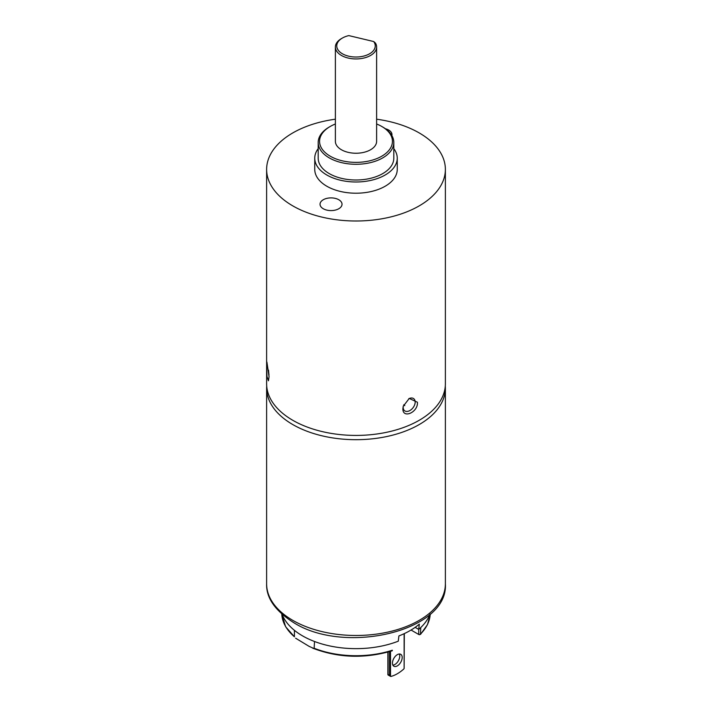 <?xml version="1.0" encoding="UTF-8"?>
<svg xmlns="http://www.w3.org/2000/svg" width="712" height="712" viewBox="0 0 712 712"><rect width="100%" height="100%" fill="white"/><g stroke="black" fill="none" stroke-linecap="round" stroke-linejoin="round"><path stroke-width="1.07" d="M411.047 630.031L418.736 634.472A2.75 1.584 0 0 0 419.368 634.739L420.756 633.813A74.244 42.862 0 0 0 430.217 614.091L427.494 624.611L420.481 634.445L420.756 627.53M294.412 636.786L285.619 626.738L281.783 614.091A74.244 42.862 0 0 0 294.412 636.786L294.412 630.325M295.631 638.201L309.106 646.362L314.117 648.605L314.526 641.494M314.526 648.401A74.244 42.862 0 0 0 392.321 650.234L392.321 650.537M392.454 663.086A6.871 3.969 120 0 0 393.878 666.227A6.871 3.969 120 0 0 399.183 664.385A6.871 3.969 120 0 0 402.182 657.47A6.871 3.969 120 0 0 400.758 654.319A6.871 3.969 120 0 0 395.463 656.161A6.871 3.969 120 0 0 392.454 663.086M392.89 665.142A6.871 3.969 120 0 0 399.752 656.063A6.871 3.969 120 0 0 399.316 654.008M429.834 614.429A75.623 43.663 180 0 1 418.7 629.399L419.315 624.139A76.478 44.153 180 0 1 398.898 635.932L398.284 641.183A75.623 43.663 180 0 1 302.529 635.861A75.623 43.663 180 0 1 282.166 614.429M404.327 633.6L404.122 668.515L404.122 633.689M388.084 674.967L388.084 674.273L388.084 674.967L388.084 674.273L390.514 676.373A2.065 1.193 -60 0 0 391.111 676.4A34.372 19.847 -60 0 0 403.526 669.236A2.065 1.193 120 0 0 404.122 668.515M415.158 627.352L418.7 629.399M404.772 405.635A8.25 4.761 0 0 0 403.775 404.719M388.031 674.94L390.514 676.373L390.514 651.338M266.662 366.217L266.911 362.061L269.065 376.701L268.433 380.795L266.982 376.479L266.662 366.217M403.339 405.893A7.565 4.895 126.9 0 0 403.179 407.38A7.565 4.895 126.9 0 0 404.63 410.762A7.565 4.895 126.9 0 0 411.269 409.578A7.565 4.895 126.9 0 0 415.176 402.058A7.565 4.895 126.9 0 0 413.725 398.675A7.565 4.895 126.9 0 0 408.75 398.747M402.885 408.67L403.223 406.303L409.24 398.435L417.41 402.227C418.362 412.239 402.565 419.252 402.885 408.67M335.379 123.995A36.437 21.04 0 0 0 330.235 126.46A36.437 21.04 0 0 0 342.072 160.77A36.437 21.04 0 0 0 386.296 153.018A36.437 21.04 0 0 0 381.765 126.46A36.437 21.04 0 0 0 376.621 123.995M381.765 126.46L382.736 127.021A37.807 21.832 180 0 1 393.807 142.453A37.807 21.832 180 0 1 341.546 162.63A37.807 21.832 180 0 1 318.193 142.453A37.807 21.832 180 0 1 329.264 127.021L330.235 126.46M335.236 198.372A11 6.355 0 0 0 320.035 204.237A11 6.355 0 0 0 326.826 210.111A11 6.355 0 0 0 342.027 204.237A11 6.355 0 0 0 335.236 198.372M373.702 41.545L375.464 43.094A20.621 11.908 180 0 1 376.621 47.028A20.621 11.908 180 0 1 348.115 58.037A20.621 11.908 180 0 1 335.379 47.028A20.621 11.908 180 0 1 341.413 38.608L342.392 38.047A19.251 11.116 0 0 0 340.772 52.706A19.251 11.116 0 0 0 365.745 55.492A19.251 11.116 0 0 0 373.702 41.545L348.809 35.6A19.251 11.116 0 0 0 342.392 38.047M335.379 47.028L335.379 141.332A20.621 11.908 0 0 0 348.115 152.332A20.621 11.908 0 0 0 376.621 141.332L376.621 47.028M318.193 142.453L318.193 158.171A37.807 21.832 0 0 0 341.546 178.347A37.807 21.832 0 0 0 393.807 158.171L393.807 142.453M393.807 148.657A41.252 23.816 180 0 1 397.252 158.171A41.252 23.816 180 0 1 340.229 180.18A41.252 23.816 180 0 1 314.748 158.171A41.252 23.816 180 0 1 318.193 148.657M397.252 158.171L397.252 169.403A41.252 23.816 180 0 1 340.229 191.403A41.252 23.816 180 0 1 314.748 169.403L314.748 158.171M376.621 119.198A89.374 51.602 180 0 1 390.167 121.725A89.374 51.602 180 0 1 445.374 169.403L445.374 383.821A89.374 51.602 180 0 1 321.833 431.499A89.374 51.602 180 0 1 266.626 383.821L266.626 169.403A89.374 51.602 180 0 1 335.379 119.198M445.374 169.403A89.374 51.602 180 0 1 321.833 217.08A89.374 51.602 180 0 1 266.626 169.403M391.849 135.511A11 6.355 0 0 0 391.965 134.559A11 6.355 0 0 0 385.432 128.756M268.558 370.178A7.565 0.81 -94.4 0 0 269.02 375.082M418.736 629.364L418.736 634.472M445.374 583.876L445.374 388.093A89.374 51.602 180 0 1 390.203 435.762A89.374 51.602 180 0 1 292.801 424.575A89.374 51.602 180 0 1 266.626 388.093L266.626 583.876A89.374 51.602 0 0 0 292.801 620.366A89.374 51.602 0 0 0 390.203 631.553A89.374 51.602 0 0 0 445.374 583.876C448.587 631.09 345.169 655.182 293.887 622.76C275.224 610.887 266.137 597.929 266.626 583.876M389.544 675.118L389.544 651.631M388.084 674.273L388.084 652.05M392.276 650.777C364.838 658.876 338.289 658.004 312.621 648.143M445.374 388.093L445.303 385.895M387.88 674.718L387.88 652.103M266.697 385.895L266.626 388.093"/></g></svg>
